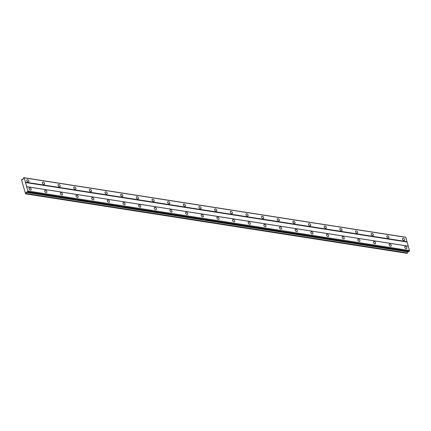 <?xml version="1.0" encoding="UTF-8"?>
<svg xmlns="http://www.w3.org/2000/svg" width="431" height="431" viewBox="0 0 431 431"><rect width="100%" height="100%" fill="white"/><g stroke="black" fill="none" stroke-linecap="round" stroke-linejoin="round"><path stroke-width="0.65" d="M29.809 187.862A1.347 0.862 46.3 0 0 29.189 188.018A1.347 0.862 46.3 0 0 29.216 189.22A1.347 0.862 46.3 0 0 30.434 190.125A1.347 0.862 46.3 0 0 31.054 189.969A1.347 0.862 46.3 0 0 31.027 188.762A1.347 0.862 46.3 0 0 29.809 187.862M405.517 246.435A1.347 0.862 46.3 0 0 404.898 246.591A1.347 0.862 46.3 0 0 404.924 247.793A1.347 0.862 46.3 0 0 406.142 248.698A1.347 0.862 46.3 0 0 406.762 248.542A1.347 0.862 46.3 0 0 406.735 247.34A1.347 0.862 46.3 0 0 405.517 246.435M389.861 243.994A1.347 0.862 46.3 0 0 389.247 244.151A1.347 0.862 46.3 0 0 389.268 245.352A1.347 0.862 46.3 0 0 390.491 246.257A1.347 0.862 46.3 0 0 391.106 246.101A1.347 0.862 46.3 0 0 391.079 244.9A1.347 0.862 46.3 0 0 389.861 243.994M374.205 241.554A1.347 0.862 46.3 0 0 373.591 241.71A1.347 0.862 46.3 0 0 373.618 242.912A1.347 0.862 46.3 0 0 374.835 243.817A1.347 0.862 46.3 0 0 375.449 243.66A1.347 0.862 46.3 0 0 375.428 242.459A1.347 0.862 46.3 0 0 374.205 241.554M358.554 239.113A1.347 0.862 46.3 0 0 357.935 239.27A1.347 0.862 46.3 0 0 357.962 240.471A1.347 0.862 46.3 0 0 359.179 241.376A1.347 0.862 46.3 0 0 359.799 241.22A1.347 0.862 46.3 0 0 359.772 240.019A1.347 0.862 46.3 0 0 358.554 239.113M342.898 236.673A1.347 0.862 46.3 0 0 342.279 236.829A1.347 0.862 46.3 0 0 342.306 238.031A1.347 0.862 46.3 0 0 343.523 238.936A1.347 0.862 46.3 0 0 344.143 238.779A1.347 0.862 46.3 0 0 344.116 237.578A1.347 0.862 46.3 0 0 342.898 236.673M327.242 234.232A1.347 0.862 46.3 0 0 326.628 234.389A1.347 0.862 46.3 0 0 326.655 235.59A1.347 0.862 46.3 0 0 327.872 236.495A1.347 0.862 46.3 0 0 328.487 236.339A1.347 0.862 46.3 0 0 328.46 235.137A1.347 0.862 46.3 0 0 327.242 234.232M311.591 231.792A1.347 0.862 46.3 0 0 310.972 231.948A1.347 0.862 46.3 0 0 310.999 233.149A1.347 0.862 46.3 0 0 312.216 234.055A1.347 0.862 46.3 0 0 312.836 233.898A1.347 0.862 46.3 0 0 312.809 232.697A1.347 0.862 46.3 0 0 311.591 231.792M295.935 229.351A1.347 0.862 46.3 0 0 295.316 229.507A1.347 0.862 46.3 0 0 295.343 230.709A1.347 0.862 46.3 0 0 296.56 231.614A1.347 0.862 46.3 0 0 297.18 231.458A1.347 0.862 46.3 0 0 297.153 230.256A1.347 0.862 46.3 0 0 295.935 229.351M280.279 226.911A1.347 0.862 46.3 0 0 279.665 227.067A1.347 0.862 46.3 0 0 279.687 228.268A1.347 0.862 46.3 0 0 280.91 229.173A1.347 0.862 46.3 0 0 281.524 229.017A1.347 0.862 46.3 0 0 281.497 227.816A1.347 0.862 46.3 0 0 280.279 226.911M264.623 224.47A1.347 0.862 46.3 0 0 264.009 224.626A1.347 0.862 46.3 0 0 264.036 225.828A1.347 0.862 46.3 0 0 265.254 226.733A1.347 0.862 46.3 0 0 265.868 226.577A1.347 0.862 46.3 0 0 265.846 225.375A1.347 0.862 46.3 0 0 264.623 224.47M248.973 222.03A1.347 0.862 46.3 0 0 248.353 222.186A1.347 0.862 46.3 0 0 248.38 223.387A1.347 0.862 46.3 0 0 249.597 224.292A1.347 0.862 46.3 0 0 250.217 224.136A1.347 0.862 46.3 0 0 250.19 222.935A1.347 0.862 46.3 0 0 248.973 222.03M233.316 219.589A1.347 0.862 46.3 0 0 232.697 219.745A1.347 0.862 46.3 0 0 232.724 220.947A1.347 0.862 46.3 0 0 233.941 221.852A1.347 0.862 46.3 0 0 234.561 221.696A1.347 0.862 46.3 0 0 234.534 220.494A1.347 0.862 46.3 0 0 233.316 219.589M217.66 217.149A1.347 0.862 46.3 0 0 217.046 217.305A1.347 0.862 46.3 0 0 217.073 218.506A1.347 0.862 46.3 0 0 218.291 219.411A1.347 0.862 46.3 0 0 218.905 219.255A1.347 0.862 46.3 0 0 218.878 218.054A1.347 0.862 46.3 0 0 217.66 217.149M202.01 214.708A1.347 0.862 46.3 0 0 201.39 214.864A1.347 0.862 46.3 0 0 201.417 216.066A1.347 0.862 46.3 0 0 202.635 216.971A1.347 0.862 46.3 0 0 203.254 216.815A1.347 0.862 46.3 0 0 203.227 215.613A1.347 0.862 46.3 0 0 202.01 214.708M186.354 212.267A1.347 0.862 46.3 0 0 185.734 212.424A1.347 0.862 46.3 0 0 185.761 213.625A1.347 0.862 46.3 0 0 186.979 214.53A1.347 0.862 46.3 0 0 187.598 214.374A1.347 0.862 46.3 0 0 187.571 213.173A1.347 0.862 46.3 0 0 186.354 212.267M170.698 209.827A1.347 0.862 46.3 0 0 170.083 209.983A1.347 0.862 46.3 0 0 170.105 211.185A1.347 0.862 46.3 0 0 171.328 212.09A1.347 0.862 46.3 0 0 171.942 211.933A1.347 0.862 46.3 0 0 171.915 210.732A1.347 0.862 46.3 0 0 170.698 209.827M155.041 207.386A1.347 0.862 46.3 0 0 154.427 207.543A1.347 0.862 46.3 0 0 154.454 208.744A1.347 0.862 46.3 0 0 155.672 209.649A1.347 0.862 46.3 0 0 156.286 209.493A1.347 0.862 46.3 0 0 156.264 208.292A1.347 0.862 46.3 0 0 155.041 207.386M139.391 204.946A1.347 0.862 46.3 0 0 138.771 205.102A1.347 0.862 46.3 0 0 138.798 206.304A1.347 0.862 46.3 0 0 140.016 207.209A1.347 0.862 46.3 0 0 140.635 207.052A1.347 0.862 46.3 0 0 140.608 205.846A1.347 0.862 46.3 0 0 139.391 204.946M123.735 202.505A1.347 0.862 46.3 0 0 123.115 202.662A1.347 0.862 46.3 0 0 123.142 203.863A1.347 0.862 46.3 0 0 124.36 204.768A1.347 0.862 46.3 0 0 124.979 204.612A1.347 0.862 46.3 0 0 124.952 203.405A1.347 0.862 46.3 0 0 123.735 202.505M108.079 200.065A1.347 0.862 46.3 0 0 107.464 200.221A1.347 0.862 46.3 0 0 107.491 201.422A1.347 0.862 46.3 0 0 108.709 202.328A1.347 0.862 46.3 0 0 109.323 202.171A1.347 0.862 46.3 0 0 109.296 200.965A1.347 0.862 46.3 0 0 108.079 200.065M92.428 197.624A1.347 0.862 46.3 0 0 91.808 197.781A1.347 0.862 46.3 0 0 91.835 198.982A1.347 0.862 46.3 0 0 93.053 199.887A1.347 0.862 46.3 0 0 93.672 199.731A1.347 0.862 46.3 0 0 93.646 198.524A1.347 0.862 46.3 0 0 92.428 197.624M76.772 195.184A1.347 0.862 46.3 0 0 76.152 195.34A1.347 0.862 46.3 0 0 76.179 196.541A1.347 0.862 46.3 0 0 77.397 197.446A1.347 0.862 46.3 0 0 78.016 197.29A1.347 0.862 46.3 0 0 77.989 196.083A1.347 0.862 46.3 0 0 76.772 195.184M61.116 192.743A1.347 0.862 46.3 0 0 60.502 192.899A1.347 0.862 46.3 0 0 60.523 194.101A1.347 0.862 46.3 0 0 61.746 195.006A1.347 0.862 46.3 0 0 62.36 194.85A1.347 0.862 46.3 0 0 62.333 193.643A1.347 0.862 46.3 0 0 61.116 192.743M45.46 190.303A1.347 0.862 46.3 0 0 44.846 190.459A1.347 0.862 46.3 0 0 44.872 191.66A1.347 0.862 46.3 0 0 46.09 192.565A1.347 0.862 46.3 0 0 46.704 192.409A1.347 0.862 46.3 0 0 46.683 191.202A1.347 0.862 46.3 0 0 45.46 190.303M27.53 179.641A1.347 0.862 46.3 0 0 26.911 179.797A1.347 0.862 46.3 0 0 26.937 180.998A1.347 0.862 46.3 0 0 28.155 181.898A1.347 0.862 46.3 0 0 28.769 181.747A1.347 0.862 46.3 0 0 28.748 180.541A1.347 0.862 46.3 0 0 27.53 179.641M403.238 238.214A1.347 0.862 46.3 0 0 402.619 238.37A1.347 0.862 46.3 0 0 402.646 239.571A1.347 0.862 46.3 0 0 403.863 240.476A1.347 0.862 46.3 0 0 404.483 240.32A1.347 0.862 46.3 0 0 404.456 239.119A1.347 0.862 46.3 0 0 403.238 238.214M387.582 235.773A1.347 0.862 46.3 0 0 386.963 235.929A1.347 0.862 46.3 0 0 386.99 237.131A1.347 0.862 46.3 0 0 388.207 238.036A1.347 0.862 46.3 0 0 388.827 237.88A1.347 0.862 46.3 0 0 388.8 236.678A1.347 0.862 46.3 0 0 387.582 235.773M371.926 233.333A1.347 0.862 46.3 0 0 371.312 233.489A1.347 0.862 46.3 0 0 371.333 234.69A1.347 0.862 46.3 0 0 372.556 235.595A1.347 0.862 46.3 0 0 373.171 235.439A1.347 0.862 46.3 0 0 373.144 234.238A1.347 0.862 46.3 0 0 371.926 233.333M356.27 230.892A1.347 0.862 46.3 0 0 355.656 231.048A1.347 0.862 46.3 0 0 355.683 232.25A1.347 0.862 46.3 0 0 356.9 233.155A1.347 0.862 46.3 0 0 357.514 232.999A1.347 0.862 46.3 0 0 357.493 231.792A1.347 0.862 46.3 0 0 356.27 230.892M340.619 228.452A1.347 0.862 46.3 0 0 340 228.608A1.347 0.862 46.3 0 0 340.027 229.809A1.347 0.862 46.3 0 0 341.244 230.714A1.347 0.862 46.3 0 0 341.864 230.558A1.347 0.862 46.3 0 0 341.837 229.351A1.347 0.862 46.3 0 0 340.619 228.452M324.963 226.011A1.347 0.862 46.3 0 0 324.344 226.167A1.347 0.862 46.3 0 0 324.371 227.369A1.347 0.862 46.3 0 0 325.588 228.274A1.347 0.862 46.3 0 0 326.208 228.118A1.347 0.862 46.3 0 0 326.181 226.911A1.347 0.862 46.3 0 0 324.963 226.011M309.307 223.57A1.347 0.862 46.3 0 0 308.693 223.727A1.347 0.862 46.3 0 0 308.72 224.928A1.347 0.862 46.3 0 0 309.937 225.833A1.347 0.862 46.3 0 0 310.552 225.677A1.347 0.862 46.3 0 0 310.525 224.47A1.347 0.862 46.3 0 0 309.307 223.57M293.656 221.13A1.347 0.862 46.3 0 0 293.037 221.286A1.347 0.862 46.3 0 0 293.064 222.488A1.347 0.862 46.3 0 0 294.281 223.393A1.347 0.862 46.3 0 0 294.901 223.236A1.347 0.862 46.3 0 0 294.874 222.03A1.347 0.862 46.3 0 0 293.656 221.13M278 218.689A1.347 0.862 46.3 0 0 277.381 218.846A1.347 0.862 46.3 0 0 277.408 220.047A1.347 0.862 46.3 0 0 278.625 220.952A1.347 0.862 46.3 0 0 279.245 220.796A1.347 0.862 46.3 0 0 279.218 219.589A1.347 0.862 46.3 0 0 278 218.689M262.344 216.249A1.347 0.862 46.3 0 0 261.73 216.405A1.347 0.862 46.3 0 0 261.752 217.607A1.347 0.862 46.3 0 0 262.975 218.512A1.347 0.862 46.3 0 0 263.589 218.355A1.347 0.862 46.3 0 0 263.562 217.149A1.347 0.862 46.3 0 0 262.344 216.249M246.688 213.808A1.347 0.862 46.3 0 0 246.074 213.965A1.347 0.862 46.3 0 0 246.101 215.166A1.347 0.862 46.3 0 0 247.319 216.071A1.347 0.862 46.3 0 0 247.933 215.915A1.347 0.862 46.3 0 0 247.911 214.708A1.347 0.862 46.3 0 0 246.688 213.808M231.038 211.368A1.347 0.862 46.3 0 0 230.418 211.524A1.347 0.862 46.3 0 0 230.445 212.725A1.347 0.862 46.3 0 0 231.662 213.631A1.347 0.862 46.3 0 0 232.282 213.474A1.347 0.862 46.3 0 0 232.255 212.267A1.347 0.862 46.3 0 0 231.038 211.368M215.381 208.927A1.347 0.862 46.3 0 0 214.762 209.083A1.347 0.862 46.3 0 0 214.789 210.285A1.347 0.862 46.3 0 0 216.006 211.19A1.347 0.862 46.3 0 0 216.626 211.034A1.347 0.862 46.3 0 0 216.599 209.827A1.347 0.862 46.3 0 0 215.381 208.927M199.725 206.487A1.347 0.862 46.3 0 0 199.111 206.643A1.347 0.862 46.3 0 0 199.138 207.844A1.347 0.862 46.3 0 0 200.356 208.749A1.347 0.862 46.3 0 0 200.97 208.593A1.347 0.862 46.3 0 0 200.943 207.386A1.347 0.862 46.3 0 0 199.725 206.487M184.075 204.046A1.347 0.862 46.3 0 0 183.455 204.202A1.347 0.862 46.3 0 0 183.482 205.404A1.347 0.862 46.3 0 0 184.7 206.309A1.347 0.862 46.3 0 0 185.319 206.153A1.347 0.862 46.3 0 0 185.292 204.946A1.347 0.862 46.3 0 0 184.075 204.046M168.419 201.606A1.347 0.862 46.3 0 0 167.799 201.762A1.347 0.862 46.3 0 0 167.826 202.963A1.347 0.862 46.3 0 0 169.044 203.863A1.347 0.862 46.3 0 0 169.663 203.712A1.347 0.862 46.3 0 0 169.636 202.505A1.347 0.862 46.3 0 0 168.419 201.606M152.763 199.165A1.347 0.862 46.3 0 0 152.148 199.321A1.347 0.862 46.3 0 0 152.17 200.523A1.347 0.862 46.3 0 0 153.393 201.422A1.347 0.862 46.3 0 0 154.007 201.272A1.347 0.862 46.3 0 0 153.98 200.065A1.347 0.862 46.3 0 0 152.763 199.165M137.112 196.725A1.347 0.862 46.3 0 0 136.492 196.881A1.347 0.862 46.3 0 0 136.519 198.082A1.347 0.862 46.3 0 0 137.737 198.982A1.347 0.862 46.3 0 0 138.351 198.831A1.347 0.862 46.3 0 0 138.329 197.624A1.347 0.862 46.3 0 0 137.112 196.725M121.456 194.284A1.347 0.862 46.3 0 0 120.836 194.44A1.347 0.862 46.3 0 0 120.863 195.642A1.347 0.862 46.3 0 0 122.081 196.541A1.347 0.862 46.3 0 0 122.7 196.391A1.347 0.862 46.3 0 0 122.673 195.184A1.347 0.862 46.3 0 0 121.456 194.284M105.8 191.843A1.347 0.862 46.3 0 0 105.186 192A1.347 0.862 46.3 0 0 105.207 193.201A1.347 0.862 46.3 0 0 106.425 194.101A1.347 0.862 46.3 0 0 107.044 193.95A1.347 0.862 46.3 0 0 107.017 192.743A1.347 0.862 46.3 0 0 105.8 191.843M90.144 189.403A1.347 0.862 46.3 0 0 89.529 189.559A1.347 0.862 46.3 0 0 89.556 190.761A1.347 0.862 46.3 0 0 90.774 191.66A1.347 0.862 46.3 0 0 91.388 191.509A1.347 0.862 46.3 0 0 91.367 190.303A1.347 0.862 46.3 0 0 90.144 189.403M74.493 186.962A1.347 0.862 46.3 0 0 73.873 187.119A1.347 0.862 46.3 0 0 73.9 188.32A1.347 0.862 46.3 0 0 75.118 189.22A1.347 0.862 46.3 0 0 75.737 189.069A1.347 0.862 46.3 0 0 75.711 187.862A1.347 0.862 46.3 0 0 74.493 186.962M58.837 184.522A1.347 0.862 46.3 0 0 58.217 184.678A1.347 0.862 46.3 0 0 58.244 185.88A1.347 0.862 46.3 0 0 59.462 186.779A1.347 0.862 46.3 0 0 60.081 186.628A1.347 0.862 46.3 0 0 60.054 185.422A1.347 0.862 46.3 0 0 58.837 184.522M43.181 182.081A1.347 0.862 46.3 0 0 42.567 182.238A1.347 0.862 46.3 0 0 42.594 183.439A1.347 0.862 46.3 0 0 43.811 184.339A1.347 0.862 46.3 0 0 44.425 184.188A1.347 0.862 46.3 0 0 44.398 182.981A1.347 0.862 46.3 0 0 43.181 182.081M25.968 193.471L26.054 192.345L26.921 191.914A0.609 0.356 -81.1 0 1 27.342 192.075L27.697 191.736A0.609 0.356 -81.1 0 1 27.87 191.003L24.222 177.841A0.609 0.356 -81.1 0 1 23.802 177.68L23.441 178.025A0.609 0.356 -81.1 0 1 23.269 178.746L22.574 179.808L22.035 179.285L21.55 180.007L25.564 193.853L25.968 193.471L407.548 252.959L407.139 253.342L25.564 193.853M24.222 177.841L405.797 237.33L409.45 250.497A0.609 0.356 -81.1 0 0 409.278 251.225L408.981 251.591L27.401 192.102M408.044 251.445L407.548 252.959M23.737 177.658L405.377 237.169A0.609 0.356 -81.1 0 0 405.436 237.276M27.67 191.838L409.251 251.332M27.87 191.003L409.45 250.497M409.278 251.225L27.697 191.736M26.674 186.682L408.254 246.176M408.06 246.101L26.48 186.607M25.337 182.496L406.918 241.985M406.999 241.651L25.418 182.162M23.802 177.68L405.377 237.169M22.035 179.285L22.972 179.431M26.054 192.345L407.634 251.833M26.921 191.914L27.282 191.967M27.412 181.548A1.347 0.862 46.3 0 0 27.045 181.165M403.12 240.121A1.347 0.862 46.3 0 0 402.753 239.738M387.464 237.68A1.347 0.862 46.3 0 0 387.097 237.298M371.813 235.24A1.347 0.862 46.3 0 0 371.447 234.857M356.157 232.799A1.347 0.862 46.3 0 0 355.79 232.417M340.501 230.359A1.347 0.862 46.3 0 0 340.134 229.976M324.845 227.918A1.347 0.862 46.3 0 0 324.484 227.536M309.194 225.478A1.347 0.862 46.3 0 0 308.828 225.095M293.538 223.037A1.347 0.862 46.3 0 0 293.172 222.655M277.882 220.597A1.347 0.862 46.3 0 0 277.516 220.214M262.231 218.156A1.347 0.862 46.3 0 0 261.865 217.774M246.575 215.715A1.347 0.862 46.3 0 0 246.209 215.333M230.919 213.275A1.347 0.862 46.3 0 0 230.553 212.892M215.263 210.834A1.347 0.862 46.3 0 0 214.902 210.452M199.612 208.394A1.347 0.862 46.3 0 0 199.246 208.011M183.956 205.953A1.347 0.862 46.3 0 0 183.59 205.571M168.3 203.513A1.347 0.862 46.3 0 0 167.939 203.13M152.649 201.072A1.347 0.862 46.3 0 0 152.283 200.69M136.993 198.632A1.347 0.862 46.3 0 0 136.627 198.249M121.337 196.191A1.347 0.862 46.3 0 0 120.971 195.809M105.681 193.751A1.347 0.862 46.3 0 0 105.32 193.368M90.031 191.31A1.347 0.862 46.3 0 0 89.664 190.928M74.374 188.87A1.347 0.862 46.3 0 0 74.008 188.487M58.718 186.429A1.347 0.862 46.3 0 0 58.357 186.047M43.068 183.989A1.347 0.862 46.3 0 0 42.701 183.606M29.691 189.769A1.347 0.862 46.3 0 0 29.324 189.387M405.399 248.342A1.347 0.862 46.3 0 0 405.032 247.96M389.748 245.902A1.347 0.862 46.3 0 0 389.382 245.519M374.092 243.461A1.347 0.862 46.3 0 0 373.725 243.079M358.436 241.021A1.347 0.862 46.3 0 0 358.069 240.638M342.78 238.58A1.347 0.862 46.3 0 0 342.419 238.198M327.129 236.14A1.347 0.862 46.3 0 0 326.763 235.757M311.473 233.699A1.347 0.862 46.3 0 0 311.107 233.316M295.817 231.258A1.347 0.862 46.3 0 0 295.45 230.876M280.166 228.818A1.347 0.862 46.3 0 0 279.8 228.435M264.51 226.377A1.347 0.862 46.3 0 0 264.144 225.995M248.854 223.937A1.347 0.862 46.3 0 0 248.488 223.554M233.198 221.496A1.347 0.862 46.3 0 0 232.837 221.114M217.547 219.056A1.347 0.862 46.3 0 0 217.181 218.673M201.891 216.615A1.347 0.862 46.3 0 0 201.525 216.233M186.235 214.175A1.347 0.862 46.3 0 0 185.869 213.792M170.584 211.734A1.347 0.862 46.3 0 0 170.218 211.352M154.928 209.294A1.347 0.862 46.3 0 0 154.562 208.911M139.272 206.853A1.347 0.862 46.3 0 0 138.906 206.471M123.616 204.413A1.347 0.862 46.3 0 0 123.255 204.03M107.965 201.972A1.347 0.862 46.3 0 0 107.599 201.589M92.309 199.531A1.347 0.862 46.3 0 0 91.943 199.149M76.653 197.091A1.347 0.862 46.3 0 0 76.292 196.708M61.003 194.65A1.347 0.862 46.3 0 0 60.636 194.268M45.347 192.21A1.347 0.862 46.3 0 0 44.98 191.827"/></g></svg>

